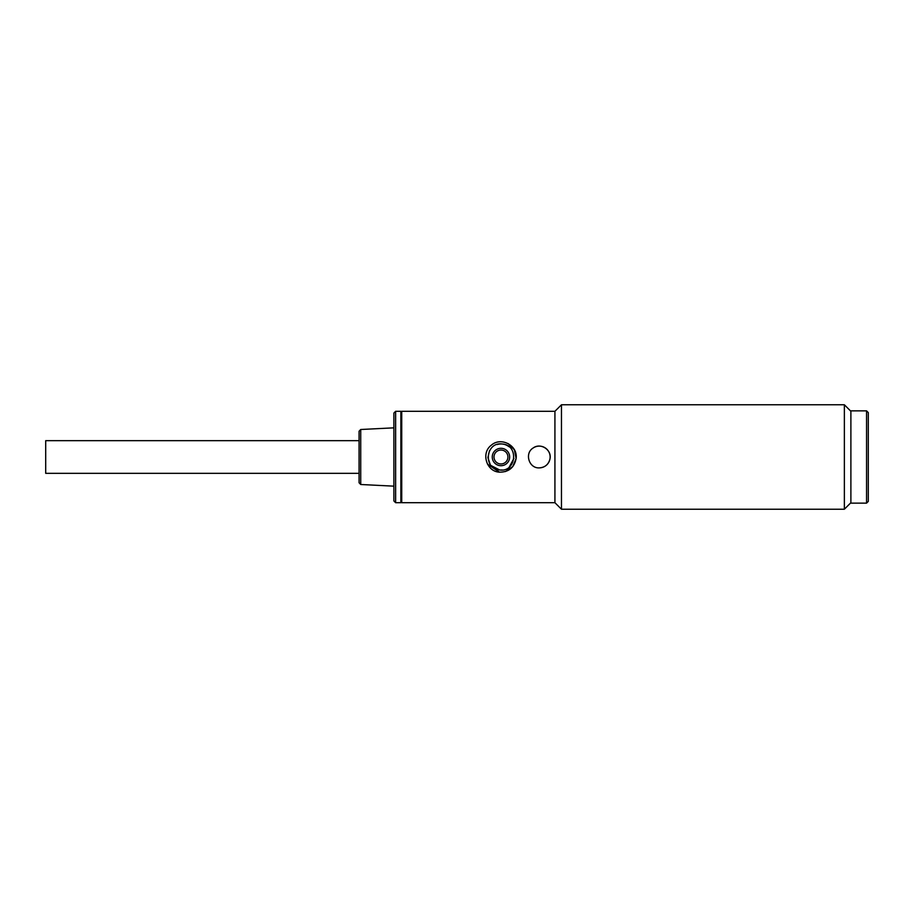 <?xml version="1.0" encoding="UTF-8"?>
<svg xmlns="http://www.w3.org/2000/svg" width="914" height="914" viewBox="0 0 914 914"><rect width="100%" height="100%" fill="white"/><g stroke="black" fill="none" stroke-linecap="round" stroke-linejoin="round"><path stroke-width="1.37" d="M866.563 410.866L850.888 410.866L850.888 503.134L866.563 503.134L866.563 410.866L868.3 412.602L868.3 501.398L866.563 503.134M561.459 404.776L561.459 509.224L844.365 509.224L844.365 404.776L561.459 404.776L554.924 411.3L554.924 502.7L561.459 509.224M850.888 502.7L844.365 509.224M400.858 412.168L401.726 411.3L401.726 502.7L554.924 502.7M516.113 458.508C514.319 467.614 508.767 472.172 499.455 472.161C486.385 471.613 480.81 452.898 491.286 445.232C500.963 436.446 518.089 445.529 516.113 458.508M549.931 459.125C548.457 464.575 544.893 467.488 539.26 467.877C528.898 468.482 524.293 453.195 533.216 447.951C540.711 442.376 552.227 450.054 549.931 459.125M499.455 472.161L487.505 464.141M508.184 443.587L514.399 449.825L516.113 458.554L512.697 466.7L505.373 471.578M539.26 467.877A10.877 10.877 0 0 0 549.668 453.835A10.877 10.877 0 0 0 533.216 447.951M502.312 469.99L499.672 469.99L491.126 465.592M490.167 464.346L487.916 457.64M487.916 457.583L489.47 450.796M497.09 444.535C501.489 443.301 505.499 444.055 509.109 446.797M513.954 458.325L509.247 467.088M499.672 469.99L499.661 469.99C482.832 469.133 485.563 441.531 502.254 444.01C519.061 444.855 516.376 472.469 499.672 469.99M493.777 452.087A8.706 8.706 0 0 1 508.801 453.23A8.706 8.706 0 0 1 500.301 465.683A8.706 8.706 0 0 1 493.777 452.087M495.205 453.07A6.969 6.969 0 0 1 507.236 453.984A6.969 6.969 0 0 1 500.426 463.946A6.969 6.969 0 0 1 495.205 453.07M395.636 502.7L400.858 502.7L400.858 411.3L395.636 411.3L395.636 502.7L393.888 500.963L393.888 413.037L395.636 411.3M360.722 484.5L360.722 429.5L359.076 431.237L359.076 482.763L360.722 484.5L393.888 486.157M359.076 440.674L45.7 440.674L45.7 473.326L359.076 473.326M850.888 411.3L844.365 404.776M554.924 411.3L401.726 411.3M400.858 501.832L401.726 502.7M360.722 429.5L393.888 427.843"/></g></svg>
